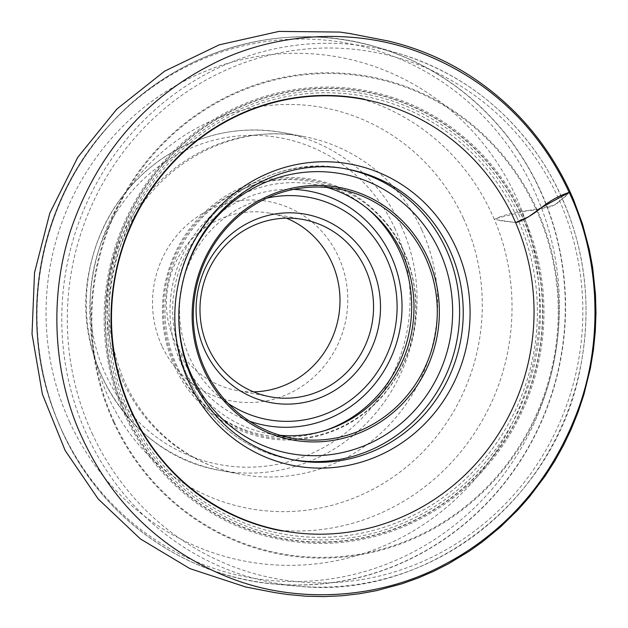 <?xml version="1.0" encoding="UTF-8"?>
<svg xmlns="http://www.w3.org/2000/svg" width="628" height="628" viewBox="0 0 628 628"><rect width="100%" height="100%" fill="white"/><g stroke="black" fill="none" stroke-linecap="round" stroke-linejoin="round"><path stroke-width="0.47" stroke-dasharray="3.14 2.35" d="M327.117 187.45A126.73 121.824 100.7 0 0 315.586 184.656A126.73 121.824 100.7 0 0 195.732 232.886A126.73 121.824 100.7 0 0 181.751 365.017A126.73 121.824 100.7 0 0 268.415 433.697A126.73 121.824 100.7 0 0 280.174 435.306M161.93 345.942A101.422 97.497 -79.3 0 1 258.061 200.183A101.422 97.497 -79.3 0 1 330.477 357.622A101.422 97.497 -79.3 0 1 161.93 345.942M253.539 391.848A90.157 86.664 -79.3 0 1 236.426 390.412A90.157 86.664 -79.3 0 1 174.78 341.554A90.157 86.664 -79.3 0 1 184.718 247.558A90.157 86.664 -79.3 0 1 269.985 213.245A90.157 86.664 -79.3 0 1 286.431 218.159M266.979 198.103A113.032 108.66 100.7 0 0 189.962 358.282A113.032 108.66 100.7 0 0 228.097 403.404M367.121 208.331A128.913 123.92 100.7 0 0 211.62 207.687A128.913 123.92 100.7 0 0 175.448 365.143A128.913 123.92 100.7 0 0 325.045 430.502M364.279 99.193L357.819 97.984L364.232 99.726C386.887 106.87 407.823 117.734 427.04 132.312C456.807 155.195 479.235 184.239 494.322 219.447L515.588 222.532L500.014 220.664L496.803 218.309L525.369 211.141L554.108 205.332L565.93 196.022L569.188 192.427M516.75 216.982A222.587 213.967 -79.3 0 1 305.757 536.869A222.587 213.967 -79.3 0 1 146.834 191.344A222.587 213.967 -79.3 0 1 516.75 216.982M128.01 414.354A225.044 216.322 100.7 0 0 416.545 516.875A225.044 216.322 100.7 0 0 519.544 216.024A225.044 216.322 100.7 0 0 231.01 113.503A225.044 216.322 100.7 0 0 128.01 414.354M126.503 415.273A227.038 218.238 -79.3 0 1 341.703 89.003A227.038 218.238 -79.3 0 1 503.797 441.421A227.038 218.238 -79.3 0 1 126.503 415.273M126.275 415.391A227.297 218.489 100.7 0 0 504.009 441.57A227.297 218.489 100.7 0 0 341.726 88.744A227.297 218.489 100.7 0 0 126.275 415.391M522.786 214.572A228.459 219.612 -79.3 0 1 418.217 519.992A228.459 219.612 -79.3 0 1 125.302 415.917A228.459 219.612 -79.3 0 1 229.872 110.489A228.459 219.612 -79.3 0 1 522.786 214.572M114.312 422.181A242.251 232.862 100.7 0 0 424.905 532.536A242.251 232.862 100.7 0 0 535.778 208.684A242.251 232.862 100.7 0 0 225.185 98.321A242.251 232.862 100.7 0 0 114.312 422.181M113.707 422.503A242.973 233.561 -79.3 0 1 344.011 73.319A242.973 233.561 -79.3 0 1 517.488 450.488A242.973 233.561 -79.3 0 1 113.707 422.503M92.135 433.438A267.787 257.417 100.7 0 0 537.16 464.28A267.787 257.417 100.7 0 0 345.965 48.599A267.787 257.417 100.7 0 0 92.135 433.438M540.111 189.97A274.522 263.886 100.7 0 0 376.219 46.927A274.522 263.886 100.7 0 0 100.527 135.703A274.522 263.886 100.7 0 0 62.502 431.907A274.522 263.886 100.7 0 0 274.491 584.056A274.522 263.886 100.7 0 0 517.158 465.85A274.522 263.886 100.7 0 0 540.111 189.97M560.773 195.222A272.301 261.758 -79.3 0 1 538 468.88A272.301 261.758 -79.3 0 1 297.295 586.128A272.301 261.758 -79.3 0 1 87.017 435.204A272.301 261.758 -79.3 0 1 124.744 141.402A272.301 261.758 -79.3 0 1 398.199 53.341A272.301 261.758 -79.3 0 1 560.773 195.222M62.368 431.829A274.444 263.815 -79.3 0 1 56.159 417.243A274.444 263.815 -79.3 0 1 112.012 122.35A274.444 263.815 -79.3 0 1 506.647 135.64A274.444 263.815 -79.3 0 1 441.649 540.849A274.444 263.815 -79.3 0 1 62.368 431.829L55.5 415.555A271.626 261.107 100.7 0 0 61.638 429.992A271.626 261.107 100.7 0 0 437.025 537.89A271.626 261.107 100.7 0 0 501.356 136.833A271.626 261.107 100.7 0 0 110.771 123.685A271.626 261.107 100.7 0 0 55.5 415.555C16.336 318.843 38.96 199.374 110.771 123.685L112.012 122.35C178.407 49.322 284.296 19.076 376.219 46.927L398.199 53.341C460.128 72.181 508.9 109.382 544.523 164.936C583.02 228.616 594.724 297.554 579.628 371.76C553.786 502.675 424.983 600.556 297.295 586.128L274.491 584.056C184.012 576.653 100.543 516.734 62.368 431.836M69.81 422.299A256.373 246.443 -79.3 0 1 187.144 79.568A256.373 246.443 -79.3 0 1 515.847 196.36A256.373 246.443 -79.3 0 1 398.505 539.091A256.373 246.443 -79.3 0 1 69.81 422.299M463.385 218.214A203.864 195.967 100.7 0 0 124.595 194.735A203.864 195.967 100.7 0 0 270.15 511.192A203.864 195.967 100.7 0 0 463.385 218.214M421.718 229.738A171.797 165.14 100.7 0 0 304.242 136.645A171.797 165.14 100.7 0 0 110.018 274.711A171.797 165.14 100.7 0 0 240.304 474.234A171.797 165.14 100.7 0 0 402.776 408.852A171.797 165.14 100.7 0 0 421.718 229.738M401.127 225.837A171.797 165.14 100.7 0 0 283.644 132.744A171.797 165.14 100.7 0 0 89.427 270.809A171.797 165.14 100.7 0 0 219.714 470.333A171.797 165.14 100.7 0 0 382.185 404.95A171.797 165.14 100.7 0 0 401.127 225.837M394.698 228.027A166.161 159.724 -79.3 0 1 237.203 466.824A166.161 159.724 -79.3 0 1 118.566 208.889A166.161 159.724 -79.3 0 1 394.698 228.027M293.535 189.389A119.155 114.539 100.7 0 0 183.682 360.794A119.155 114.539 100.7 0 0 249.63 421.231M177.041 366.257A130.255 125.208 -79.3 0 1 236.654 192.121A130.255 125.208 -79.3 0 1 403.655 251.467A130.255 125.208 -79.3 0 1 344.042 425.596A130.255 125.208 -79.3 0 1 177.041 366.257M291.58 459.563A147.855 142.132 -79.3 0 1 289.759 459.233C253.963 451.972 224.989 433.446 202.844 403.647C178.007 367.992 169.701 328.397 177.928 284.877C191.901 208.151 271.249 152.777 344.788 168.689L348.422 169.372A147.855 142.132 100.7 0 0 208.59 225.64A147.855 142.132 100.7 0 0 192.286 379.799A147.855 142.132 100.7 0 0 293.394 459.924L289.759 459.233A147.855 142.132 -79.3 0 1 188.651 379.116A147.855 142.132 -79.3 0 1 204.956 224.957A147.855 142.132 -79.3 0 1 344.788 168.689A147.855 142.132 -79.3 0 1 346.601 169.042M186.563 268.58A142.226 136.716 100.7 0 0 179.019 308.45M282.498 531.045L276.037 529.804L281.313 530.432C303.654 532.136 325.924 530.158 348.132 524.49C377.365 516.883 403.977 503.499 427.982 484.353C452.607 464.508 472.264 440.314 486.951 411.78C517.527 352.85 520.322 279.821 494.322 219.447C499.495 216.252 518.72 210.247 531.068 210.616L549.908 206.879C554.94 205.003 557.405 203.739 557.303 203.079L570.145 191.987M338.877 189.067L315.586 184.656M291.706 438.109L268.415 433.697M304.242 136.645C237.517 122.868 163.162 159.394 129.831 224.534C104.962 274.334 102.419 324.825 122.217 376.023C142.941 427.268 188.73 464.869 240.304 474.234L219.714 470.333C133.458 456.305 71.176 362.717 88.666 273.792C97.787 225.256 122.122 186.94 161.663 158.845C199.264 133.819 239.927 125.121 283.644 132.744L304.242 136.645M303.544 219.596L269.985 213.245M269.985 396.763L236.426 390.412M174.584 366.344C196.721 416.435 252.244 447.175 305.294 438.572C335.093 433.893 360.425 420.218 381.29 397.555C406.426 368.73 417.863 335.093 415.61 296.644C412.149 258.94 396.221 228.262 367.827 204.602C327.8 171.491 267.52 168.406 223.741 197.184C191.312 218.748 171.491 249.026 164.269 288.024C159.904 315.327 163.343 341.436 174.584 366.344M245.069 586.866L249.253 587.714M248.759 587.62L245.948 587.054M350.809 33.708L349.867 33.551"/><path stroke-width="0.94" d="M205.042 369.429A126.73 121.824 100.7 0 0 291.706 438.109A126.73 121.824 100.7 0 0 411.56 389.878A126.73 121.824 100.7 0 0 425.541 257.739A126.73 121.824 100.7 0 0 338.877 189.067A126.73 121.824 100.7 0 0 219.015 237.298A126.73 121.824 100.7 0 0 205.042 369.429M280.174 435.306A126.73 121.824 100.7 0 0 411.701 331.843A126.73 121.824 100.7 0 0 327.117 187.45M286.431 218.159A90.157 86.664 -79.3 0 1 338.359 317.956A90.157 86.664 -79.3 0 1 253.539 391.848M208.339 347.912A90.157 86.664 100.7 0 0 269.985 396.763A90.157 86.664 100.7 0 0 371.917 324.307A90.157 86.664 100.7 0 0 303.544 219.596A90.157 86.664 100.7 0 0 218.277 253.908A90.157 86.664 100.7 0 0 208.339 347.912M204.964 350.683A95.794 92.081 -79.3 0 1 295.757 213.018A95.794 92.081 -79.3 0 1 364.154 361.712A95.794 92.081 -79.3 0 1 204.964 350.683M228.097 403.404A113.032 108.66 100.7 0 0 395.051 328.687A113.032 108.66 100.7 0 0 266.979 198.103M325.045 430.502A128.913 123.92 100.7 0 0 409.338 331.396A128.913 123.92 100.7 0 0 367.121 208.331M427.464 257.08A128.426 123.449 -79.3 0 1 305.734 441.641A128.426 123.449 -79.3 0 1 214.046 242.29A128.426 123.449 -79.3 0 1 427.464 257.08M569.188 192.427L541.838 207.311L528.509 216.833L515.588 222.54C521.656 221.558 533.839 214.007 541.108 207.876C550.222 200.567 559.579 195.426 569.188 192.427C599.151 255.149 604.568 340.235 577.179 411.999C549.422 485.169 500.124 536.226 441.139 566.228C380.246 598.217 298.143 605.07 229.361 577.689C159.229 549.94 110.724 499.527 82.653 438.768C52.697 376.046 47.273 290.96 74.661 219.196C102.427 146.026 151.725 94.977 210.702 64.974C271.594 32.986 353.697 26.125 422.487 53.506C492.619 81.255 541.116 131.668 569.188 192.427L570.145 191.987L573.545 199.72L582.478 223.961L589.323 249.559L592.612 267.245L595.493 294.461L595.98 312.909L595.297 331.451L593.421 349.984L590.375 368.369L583.907 394.525L578.098 412.078L571.237 429.097L563.402 445.488L554.665 461.164L545.12 476.055L529.483 496.803L518.312 509.504L500.681 526.798L482.28 541.964L469.312 551.164L448.447 563.803L433.61 571.323L418.091 578.019L401.951 583.805L376.753 590.595L359.412 593.766L341.765 595.776L323.907 596.6L305.954 596.2L288.032 594.559L274.601 592.573L245.069 586.866M455.865 247.346A153.389 147.447 -79.3 0 1 385.663 452.403A153.389 147.447 -79.3 0 1 189.004 382.531A153.389 147.447 -79.3 0 1 259.207 177.473A153.389 147.447 -79.3 0 1 455.865 247.346M513.688 218.285A219.486 210.984 100.7 0 0 148.938 193.008A219.486 210.984 100.7 0 0 305.648 533.706A219.486 210.984 100.7 0 0 513.688 218.285M249.63 421.231A119.155 114.539 100.7 0 0 399.871 329.606A119.155 114.539 100.7 0 0 293.535 189.389M293.394 459.924A147.855 142.132 100.7 0 0 460.552 341.098A147.855 142.132 100.7 0 0 348.422 169.372C279.703 154.724 204.704 202.161 185.205 272.897C174.71 309.737 177.143 345.416 192.506 379.932C213.756 423.366 247.385 450.025 293.394 459.924M346.601 169.042A147.855 142.132 -79.3 0 1 445.896 248.806A147.855 142.132 -79.3 0 1 430.156 402.195A147.855 142.132 -79.3 0 1 291.58 459.563M179.019 308.45A142.226 136.716 100.7 0 0 342.362 452.584A142.226 136.716 100.7 0 0 439.467 251.004A142.226 136.716 100.7 0 0 308.568 171.954A142.226 136.716 100.7 0 0 186.563 268.58M282.498 531.045L282.129 530.974C265.471 527.881 249.387 522.747 233.883 515.58C178.242 490.319 133.788 437.355 117.923 373.652C100.676 307.351 116.266 232.603 158.554 178.807C177.253 154.802 199.72 135.577 225.947 121.126C254.034 105.849 283.817 97.371 315.295 95.707C331.851 94.891 348.179 96.053 364.279 99.193M249.253 587.714L248.759 587.62M245.948 587.054L189.884 568.615L140.366 538.903L98.164 498.938L65.171 450.543L42.398 394.227L32.02 333.963L34.532 272.631L49.808 213.127L77.77 157.29L116.863 109.06L164.685 71.121L219.227 44.847L278.989 31.4L339.96 32.083L350.809 33.708M349.867 33.551L388.049 40.977C416.898 47.791 443.823 59.134 468.826 74.999C513.539 103.801 547.318 142.792 570.145 191.987"/></g></svg>

